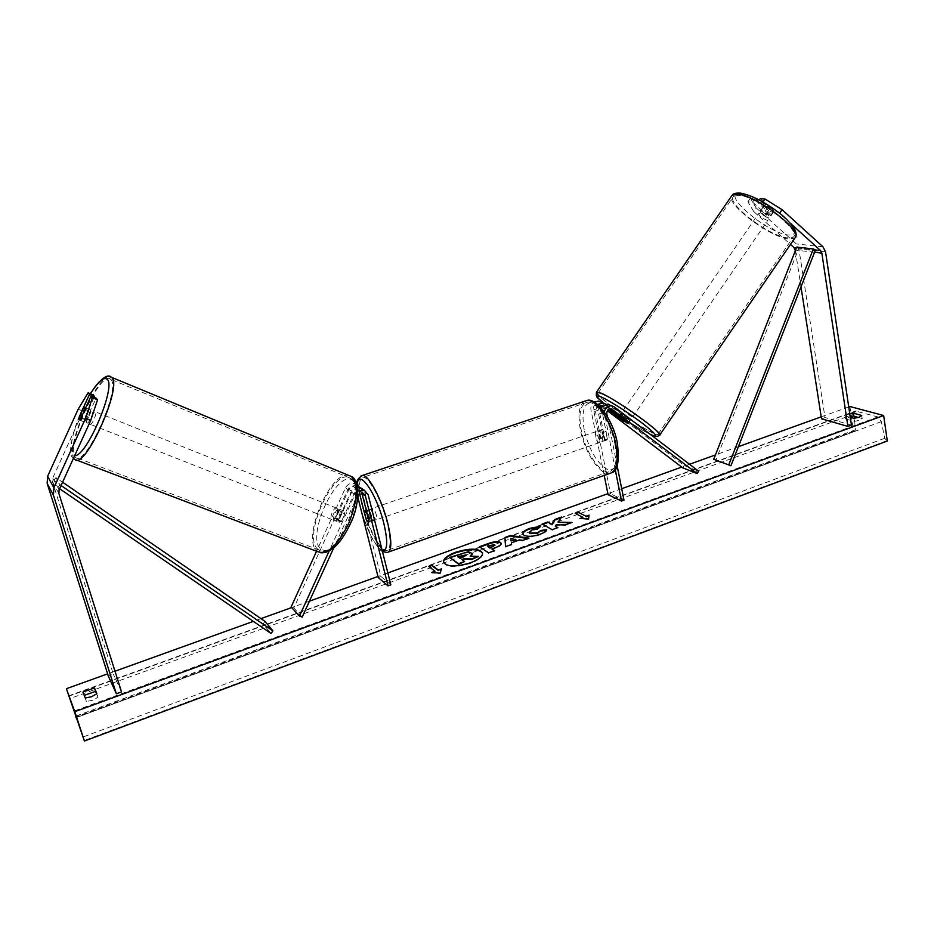 <?xml version="1.0" encoding="UTF-8"?>
<svg xmlns="http://www.w3.org/2000/svg" width="934" height="934" viewBox="0 0 934 934"><rect width="100%" height="100%" fill="white"/><g stroke="black" fill="none" stroke-linecap="round" stroke-linejoin="round"><path stroke-width="0.7" stroke-dasharray="4.67 3.5" d="M94.112 397.37L84.48 418.502L84.095 421.899L85.963 420.382L80.861 418.339M78.199 409.174L83.208 411.193L52.678 478.196L52.444 481.746L113.341 674.278L108.332 676.088M83.208 411.193L93.12 394.884M85.963 420.382L96.085 398.176M121.537 691.907L113.341 674.278M84.48 418.502L79.6 416.552M752.582 202.129L755.034 198.393L750.364 198.101L756.073 207.78L753.656 211.469L747.924 201.826L752.582 202.129L766.067 214.248L771.192 215.556L771.239 214.657L757.719 202.468L759.319 200.039M766.067 214.248L768.507 210.524L772.581 212.065L773.644 211.82L773.702 210.909L760.183 198.708M753.656 211.469L790.491 244.439M762.973 202.036L762.483 202.783L779.528 213.442L790.292 223.179M762.483 202.783L757.719 202.468M756.073 207.78L796.352 243.949L798.909 248.934L825.002 417.545L821.511 418.806M795.359 250.662L800.998 286.878M851.458 425.11L825.002 417.545M747.924 201.826L750.364 198.101M755.034 198.393L768.507 210.524M771.239 214.657L773.702 210.909M623.784 421.047L625.185 418.899L628.979 420.907L629.586 420.487L608.91 404.831M605.816 404.165L625.185 418.899M600.072 401.725L684.178 465.506L698.667 471.215M615.249 469.697L604.275 411.836M604.275 414.743L599.686 413.062L600.76 407.446M599.605 406.232L597.935 410.645L603.247 437.077L606.435 440.183L607.532 438.793L602.208 412.198C602.126 408.882 603.586 407.166 606.598 407.049L609.552 408.858M682.684 467.806L684.178 465.506M628.197 423.125L627.414 423.277M608.268 409.617L602.442 405.554M608.092 494.693L610.544 493.817L593.44 408.999C593.359 405.718 594.806 404.025 597.783 403.92L600.667 405.671M601.578 406.36L607.357 410.738M604.205 475.429L590.942 409.851C590.486 406.57 591.584 403.967 594.222 402.029M617.164 465.903L607.369 416.646M623.982 500.145L610.544 493.817M599.686 413.062L605.022 439.657L603.936 441.046L600.749 437.941L595.425 411.485L590.942 409.851M597.678 404.445L595.425 411.485M628.022 422.88L629.586 420.487M607.532 438.793L605.022 439.657M603.247 437.077L600.749 437.941M361.843 492.93L359.94 490.957C357.547 490.187 355.679 490.969 354.325 493.304L341.564 521.277L339.065 522.351L338.622 518.942L351.301 491.144C352.655 488.821 354.511 488.038 356.893 488.809L359.52 493.502M357.173 485.68C353.437 485.05 350.6 486.509 348.662 490.046L335.971 517.88L336.474 521.335L338.89 520.203L351.663 492.206L357.547 487.676M341.564 521.277L338.89 520.203M357.874 491.086L354.897 494.53L329.025 551.27M357.092 485.318L354.99 483.8C350.951 482.516 347.787 483.835 345.51 487.781L316.568 551.235M368.183 494.845L364.879 492.522L363.758 490.163M357.874 495.078L333.59 548.211M302.184 617.082L293.813 607.987L291.128 607.007M357.769 496.935L355.761 489.066L353.694 486.556C351.324 485.785 349.479 486.556 348.137 488.867L293.813 607.987M390.856 584.859L380.99 576.558L357.453 485.762M380.99 576.558L378.247 577.551M364.879 492.522L371.884 520.285L371.323 521.557L368.778 517.973L361.808 490.373L358.574 488.108M360.606 487.922L361.808 490.373M369.058 521.254L371.884 520.285M366.116 518.895L368.778 517.973M338.622 518.942L335.971 517.88M373.997 517.915L373.577 520.775C372.269 520.145 371.008 517.74 369.794 513.548L369.887 509.17C370.903 509.509 372.012 511.388 373.215 514.797M369.023 521.756L372.409 520.588L371.989 516.992L370.378 512.533L367.132 513.653M364.295 511.704L367.669 510.548L369.701 518.557L366.326 519.724M602.897 437.322L601.928 441.747C600.072 441.373 598.624 439.19 597.573 435.197L598.542 430.761C600.387 431.134 601.846 433.318 602.897 437.322M601.928 441.747L607.38 439.295L604.38 440.334L604.403 436.797L602.827 432.617L605.839 431.578L603.049 429.22L599.091 431.158L599.068 434.684L600.632 438.84L603.633 437.801L602.091 430.119M603.936 441.046L606.435 440.183L603.633 437.801M607.38 439.295L605.839 431.578M370.378 512.533L372.409 520.588M369.701 518.557L367.669 510.548M600.632 438.84L599.091 431.158M602.827 432.617L604.38 440.334M595.063 436.061L596.032 431.625C597.877 431.998 599.324 434.193 600.387 438.186L599.418 442.611C597.573 442.237 596.125 440.054 595.063 436.061M376.507 515.44C375.281 511.237 374.02 508.82 372.713 508.213L372.596 512.591C373.81 516.771 375.083 519.176 376.39 519.806L376.507 515.44M362.474 505.212C367.821 527.033 380.383 551.142 386.454 550.663C390.926 549.694 391.171 540.553 387.213 523.238C381.831 500.881 368.988 476.632 363.151 477.262C358.574 478.453 358.352 487.77 362.474 505.212M614.934 444.024C617.701 460.696 615.681 469.965 608.851 471.822C599.71 473.48 585.303 451.542 581.275 430.527C578.286 413.704 580.329 404.282 587.381 402.239C596.231 400.558 610.953 422.542 614.934 444.024M86.862 422.95C85.192 421.608 90.878 408.999 92.419 410.645L92.454 410.68C94.171 411.941 88.438 424.655 86.909 422.997L86.862 422.95M86.617 421.362L90.633 412.559L86.617 421.362L80.919 419.109L79.332 420.02L79.25 417.311L84.924 419.553L88.905 410.808L84.924 419.553M85.134 408.94L84.936 410.295L90.633 412.559M80.919 419.109L84.936 410.295M83.254 408.543L88.905 410.808M334.349 520.483C331.628 518.79 336.812 507.244 339.404 509.217L339.462 509.263C342.218 510.886 337.022 522.526 334.419 520.542L334.349 520.483M338.096 520.588L341.762 512.568L338.096 520.588L341.249 521.837L339.147 522.398L338.353 519.654L335.213 518.417L338.855 510.431L335.213 518.417M341.762 512.568L344.915 513.817L344.121 511.096L341.996 511.68L338.855 510.431M341.249 521.837L344.915 513.817M341.996 511.68L338.353 519.654M336.835 508.213C339.579 509.836 334.372 521.487 331.792 519.502L331.71 519.444C329.002 517.751 334.197 506.205 336.777 508.166L336.835 508.213M90.003 424.199L90.049 424.246C91.602 425.904 97.323 413.202 95.595 411.929L95.56 411.894C94.007 410.248 88.321 422.845 90.003 424.199M110.492 379.239L110.457 379.204C100.603 369.082 65.17 446.966 75.105 456.878L75.619 457.38C85.426 468.168 122.144 385.835 110.492 379.239M318.062 549.379C301.565 537.505 334.138 465.914 350.425 478.231L350.483 478.278C368.475 487.373 335.341 562.665 318.891 549.986L318.062 549.379M443.498 562.501L443.557 562.782C447.082 567.51 456.154 567.685 470.759 563.319C479.002 560.096 482.971 556.792 482.691 553.442L482.621 553.185M848.749 406.92L821.208 416.844M738.409 446.662L715.444 454.94M689.549 464.268L681.727 467.082M621.705 488.704L607.894 493.677M387.844 572.927L377.978 576.488M309.434 601.169L291.653 607.579M260.983 618.623L253.359 621.367M114.999 671.207L107.62 673.858M850.302 417.358L845.165 415.922L849.742 413.587M858.439 417.475L862.175 418.502L859.537 420.3L854.295 421.386L845.62 418.946L850.197 416.611M862.175 418.502L861.732 415.467M84.247 695.398L86.395 701.481L92.571 700.231L98.023 697.243L96.903 693.764M854.213 416.307L854.026 414.171L855.462 411.042L877.855 416.926L881.346 421.654L884.72 438.279L887.3 441.023M98.023 697.243L96.646 693.962M849.893 406.512L853.571 431.193L75.666 717.02M853.571 431.193L854.692 431.426L855.427 429.815L854.4 418.28M86.395 701.481L85.263 697.99M84.06 695.55L82.939 692.094M845.62 418.946L845.165 415.922M854.295 421.386L853.839 418.339M449.826 557.937L467.887 552.414L472.464 553.734M471.075 556.162L470.281 556.676L478.617 556.979M462.412 559.968L464.712 562.046M435.139 571.771L428.589 566.389M433.026 572.53L431.847 572.962L440.183 573.721L441.584 568.829M588.98 515.743L588.607 518.954M588.724 519.491L579.897 518.475M580.014 519.012L581.275 518.557M583.073 517.903L575.157 513.303M558.252 522.725L561.497 517.039M555.368 526.659L556.314 525.27L565.28 525.48L572.005 522.445M572.122 522.982L570.604 522.958M542.759 524.394L552.274 530.22L557.89 527.593M558.007 528.13L557.376 527.78M561.614 517.564L561.007 517.786M501.254 543.6L501.36 543.857C501.465 545.269 499.305 546.787 494.892 548.41L491.973 549.461M494.658 551.212L488.61 552.823M488.739 553.372L479.387 546.752M494.962 545.211L487.501 546.565M546.413 530.314L546.857 530.255C546.518 531.691 544.207 533.244 539.91 534.913C533.104 537.155 527.815 537.459 524.056 535.812L522.865 534.19M539.969 526.881L540.553 526.344M540.669 526.881L537.844 528.807M537.961 529.344L532.298 530.314L529.286 532.59M527.955 538.498L529.111 538.661L522.912 540.914L519.654 540.424L511.377 542.852M511.493 543.39L511.599 544.452M511.715 544.989L505.539 546.659M505.656 547.207L505.621 546.623M515.907 539.759L510.875 538.953L511.225 541.463M458.314 557.119L460.03 558.765L463.964 557.329L466.136 555.473M768.6 217.855C763.603 215.964 760.79 213.769 760.159 211.271L761.128 211.131C766.125 213.01 768.951 215.205 769.593 217.715L768.6 217.855M761 210.383L764 205.678L768.215 206.799L773.562 211.621L772.441 212.263L769.207 210.991L766.335 215.17L761 210.383L766.335 215.17M763.884 206.192L769.207 210.991M773.562 211.621L770.667 215.824L765.331 211.014L770.667 215.824M765.331 211.014L768.215 206.799M631.069 419.261L621.974 412.816M626.399 418.747L620.701 414.416L626.399 418.747L624.461 421.573M618.763 417.241L620.701 414.416M624.332 416.085L630.053 420.44L624.332 416.085L622.534 418.712M628.103 423.265L630.053 420.44M631.944 416.692C627.379 414.124 624.484 412.022 623.235 410.4L623.97 410.61C628.524 413.178 631.442 415.28 632.692 416.914L631.944 416.692M759.517 213.466L758.56 213.606C759.202 216.093 762.016 218.276 767.001 220.179L767.993 220.05C767.339 217.552 764.514 215.357 759.517 213.466M739.331 195.369L733.622 196.268C725.134 202.234 767.585 235.321 786.708 237.843L793.316 237.061C802.446 231.515 757.649 196.759 739.331 195.369M602.442 394.183C617.537 400.417 663.7 433.738 658.015 434.228L652.948 432.722C636.871 425.589 593.102 393.938 598.134 393.016L602.442 394.183M59.601 488.727L57.885 487.548L53.857 480.309L263.096 623.877L270.988 633.439M264.999 621.379L263.096 623.877M57.885 487.548L60.021 484.828L55.958 477.636L62.578 482.201M60.021 484.828L61.06 485.528M53.857 480.309L55.958 477.636M796.469 247.849L815.452 249.973L798.85 248.117L715.888 460.147M798.85 248.117L796.76 247.101M59.122 489.778L52.678 478.196M58.877 493.456L52.444 481.746M814.553 252.273L795.581 250.102M825.563 251.935L798.909 248.934M822.971 246.81L796.352 243.949M605.22 403.721L600.69 402.122M614.175 406.874L609.528 405.239M610.801 408.66L607.952 407.644M606.808 413.879L602.208 412.198M603.644 406.115L602.337 405.636M601.881 405.484L599.126 404.504M597.935 410.645L593.44 408.999M348.662 490.046L345.51 487.781M354.897 494.53L351.663 492.206M357.57 495.639L354.325 493.304M351.301 491.144L348.137 488.867M358.971 491.331L355.761 489.066M357.22 485.353L358.854 501.231M388.684 551.947L387.073 552.519C380.687 553.01 367.506 527.687 361.878 504.769C358.084 489.112 357.78 479.492 360.968 475.92M584.322 401.328C578.94 405.543 577.656 415.163 580.458 430.2C584.696 452.266 599.826 475.313 609.435 473.573L611.875 472.721M584.194 429.862C581.111 410.598 584.205 401.597 593.499 402.858C602.208 405.765 613.451 424.76 616.989 442.938C619.849 462.832 616.475 471.588 606.855 469.207C596.663 462.832 589.109 449.721 584.194 429.862M361.528 511.75C368.276 532.894 375.153 545.771 382.169 550.383M90.388 393.763C77.487 414.357 67.073 449.079 72.455 454.578L74.708 455.582M74.755 459.388L74.218 458.839C64.528 449.336 96.891 374.429 109.64 376.624M348.954 475.499C330.438 469.872 301.087 539.677 317.233 551.177L320.701 552.741M352.643 480.368C359.625 487.817 358.703 502.55 349.888 524.546C339.252 545.199 329.679 553.465 321.168 549.379C305.021 537.821 336.812 468.109 352.643 480.368M856.245 411.088L68.988 696.145M877.855 416.926L74.393 710.926M854.26 431.391L75.841 717.499M886.564 440.801L84.223 740.51M884.72 438.279L83.044 737.008M881.346 421.654L76.623 717.475M854.026 414.171L69.887 698.597M855.427 429.815L76.133 715.993M741.643 193.63C717.359 189.987 764.514 231.889 787.631 234.948C798.033 235.695 796.924 229.846 784.303 217.4C771.869 206.075 751.496 194.786 741.643 193.63M795.476 237.213L794.846 238.077L787.876 238.894C767.76 236.22 723.231 201.499 732.128 195.218M596.382 392.303C594.795 395.549 638.191 426.558 654.197 433.668L659.544 435.267M650.204 434.31C639.405 429.255 614.07 412.279 603.06 402.741M84.13 421.934L79.04 419.903M771.192 215.556L773.644 211.82M606.598 407.049L611.221 408.695M602.302 405.519L597.783 403.92M628.22 423.417L629.785 421.036M334.419 520.542L336.474 521.335M359.94 490.957L363.221 493.269M356.893 488.809L353.694 486.556M357.068 485.248L354.99 483.8M373.577 520.775L371.323 521.557M356.963 484.816L358.341 499.2M369.887 509.17L366.315 510.396M598.542 430.761L603.049 429.22M361.983 513.548L369.922 533.956C371.323 538.136 380.395 551.679 382.45 551.492M596.032 431.625L372.713 508.213M608.851 471.822L386.454 550.663M587.381 402.239L363.151 477.262M599.418 442.611L376.39 519.806M90.283 393.728C75.572 418.082 65.637 454.216 73.237 458.267L73.412 458.431M79.332 420.02L86.909 422.997M85.601 407.924L92.419 410.645M339.404 509.217L344.121 511.096M331.792 519.502L90.049 424.246M350.425 478.231L110.457 379.204M318.891 549.986L75.619 457.38M336.777 508.166L95.56 411.894M68.847 695.795L855.462 411.042M76.611 717.44L854.692 431.426M603.014 402.729C614.35 412.443 638.751 428.869 650.298 434.38M760.159 211.271L764 205.678M773.434 212.123L769.593 217.715M621.612 412.758L619.242 416.214M630.859 419.576L628.267 423.347M623.235 410.4L758.56 213.606M658.015 434.228L793.316 237.061M598.134 393.016L733.622 196.268M632.692 416.914L767.993 220.05"/><path stroke-width="1.4" d="M89.466 394.382L88.088 392.829L93.12 394.884L94.521 396.448L89.466 394.382L79.402 416.471L79.04 419.903L80.861 418.339L90.995 396.098L92.408 397.686L97.533 399.775L96.085 398.176L90.995 396.098M94.521 396.448L94.112 397.37M97.533 399.775L90.715 420.463L59.122 489.778L58.877 493.456L121.537 691.907L116.365 693.787L108.332 676.088L47.155 483.392L47.622 476.282L78.199 409.174L88.088 392.829M90.715 420.463L85.543 418.385L53.903 487.817L53.413 495.172L116.365 693.787M85.543 418.385L92.408 397.686M790.491 244.439L793.993 247.58L795.359 250.662M790.292 223.179L820.542 250.545L821.838 253.114L847.897 426.406L851.458 425.11L825.563 251.935L822.971 246.81L782.015 209.648L764.958 199L760.183 198.708L759.319 200.039M764.958 199L762.973 202.036M779.633 213.291L782.015 209.648M800.998 286.878L821.511 418.806L847.897 426.406M627.414 423.277L618.763 417.241L622.383 418.922L628.103 423.265L623.784 421.047M597.678 404.445L602.874 402.706L605.816 404.165M604.275 411.836C605.477 407.668 607.987 405.671 611.805 405.846L614.175 406.874L698.667 471.215L697.149 473.55L682.684 467.806L607.357 410.738M600.76 407.446L607.182 404.224L608.91 404.831M607.369 416.646L606.808 413.879C606.726 410.54 608.197 408.812 611.221 408.695L697.149 473.55M609.552 408.858L628.197 423.125M623.632 421.269L608.268 409.617M600.667 405.671L601.578 406.36M602.442 405.554L599.605 406.232M594.222 402.029L598.355 401.118L600.072 401.725M617.164 465.903L623.982 500.145L621.507 501.044L608.092 494.693L604.205 475.429M621.507 501.044L615.249 469.697M329.025 551.27L299.452 616.09L291.128 607.007L316.568 551.235M363.758 490.163L361.26 488.167L357.547 487.676M357.769 496.935L378.247 577.551L388.054 585.875L390.856 584.859L368.183 494.845L364.552 490.455L357.874 491.086M388.054 585.875L365.322 495.814L363.221 493.269L357.874 495.078M359.52 493.502L365.976 518.942L368.51 522.526L369.058 521.254L361.843 492.93M333.59 548.211L302.184 617.082L299.452 616.09M357.173 485.68L360.606 487.922M373.215 514.797L373.997 517.915M366.992 513.7L369.023 521.756L368.51 522.526L366.326 519.724L364.295 511.704L364.82 510.91L367.132 513.653M79.25 417.311L83.254 408.543L84.854 407.621L85.134 408.94M84.854 407.621L85.601 407.924M482.621 553.185C478.698 548.702 469.709 548.573 455.64 552.823C447.631 555.893 443.58 559.116 443.498 562.501M455.512 552.286C447.211 555.485 443.183 558.801 443.416 562.233C446.954 566.961 456.026 567.136 470.631 562.77C478.873 559.536 482.843 556.244 482.563 552.893C478.99 548.165 469.965 547.966 455.512 552.286M74.813 711.685L66.396 688.708L84.422 741.036L74.813 711.685L883.657 415.537L849.893 406.512L848.749 406.92M821.208 416.844L738.409 446.662M715.444 454.94L689.549 464.268M681.727 467.082L621.705 488.704M607.894 493.677L387.844 572.927M377.978 576.488L309.434 601.169M291.653 607.579L260.983 618.623M253.359 621.367L114.999 671.207M107.62 673.858L66.396 688.708M546.74 529.718C546.402 531.154 544.09 532.707 539.794 534.365C532.987 536.618 527.698 536.922 523.939 535.275L522.783 533.933C522.526 532.088 524.861 530.232 529.776 528.329L540.553 526.344L537.844 528.807L532.182 529.788L529.181 532.333L529.858 533.104L537.447 532.835L540.926 530.442L546.74 529.718M500.437 542.385L501.231 543.319C501.336 544.72 499.188 546.238 494.763 547.861L491.856 548.923L494.541 550.663L488.61 552.823L479.387 546.752L488.424 543.483C494.039 541.51 498.044 541.148 500.437 542.385L501.254 543.6M558.135 522.188L561.497 517.039L554.819 519.456L551.866 524.243L547.803 521.989L542.14 524.044L552.157 529.671L557.89 527.593L555.251 526.122L556.197 524.733L565.163 524.931L572.005 522.445L558.135 522.188L570.604 522.958M82.939 692.094L85.263 697.99L91.45 696.752L96.903 693.764L94.462 687.914L82.939 692.094M849.742 413.587L853.011 413.085L861.732 415.467L859.082 417.253L853.839 418.339L850.302 417.358M435.011 571.223L431.706 572.414L440.054 573.172L441.584 568.829L438.291 570.02L431.847 565.21L428.589 566.389L435.011 571.223L433.026 572.53M589.05 515.148L588.607 518.954L579.897 518.475L582.956 517.366L575.157 513.303L578.181 512.206L586.015 516.257L589.05 515.148M519.526 539.875L511.377 542.852L511.599 544.452L505.539 546.659L504.932 537.494L510.466 535.497L528.994 538.112L522.783 540.377L519.526 539.875M96.646 693.962L95.56 691.37L84.247 695.398M850.197 416.611L853.466 416.097L858.439 417.475M883.657 415.537L887.3 441.023L84.422 741.036M854.4 418.28L854.213 416.307M95.56 691.37L94.462 687.914M853.466 416.097L853.011 413.085M472.464 553.734L471.075 556.162M462.412 559.968L464.595 559.174L471.705 559.489L478.488 556.431L471.577 558.941L464.478 558.625L461.851 559.583L464.583 561.497L458.559 563.692L449.698 557.4L467.759 551.877L472.441 553.453L470.152 556.127L478.488 556.431M464.583 561.497L458.687 564.241L449.698 557.4M429.115 566.786L431.847 565.21M441.338 569.506L438.291 570.02M438.431 570.569L431.975 565.747M581.275 518.557L582.956 517.366M586.015 516.257L578.181 512.206M578.298 512.731L575.811 513.63M586.12 516.794L588.98 515.743M557.376 527.78L555.251 526.122M561.007 517.786L554.936 519.981L551.982 524.78L547.803 521.989M547.919 522.526L542.759 524.394M494.086 550.827L491.856 548.923M479.959 547.126L488.552 544.02C494.156 542.047 498.172 541.685 500.566 542.934L500.472 542.409M487.373 546.016L489.825 547.604L492.615 546.6L494.751 544.604L487.373 546.016L489.953 548.153L494.962 545.211M522.865 534.19C522.912 532.415 525.258 530.64 529.893 528.866L539.969 526.881M529.286 532.59L529.975 533.641L537.575 533.372L540.926 530.442M541.043 530.979L546.413 530.314M505.621 546.623L504.932 537.494M505.06 538.031L510.466 535.497M510.583 536.034L527.955 538.498M511.108 540.926L515.907 539.759L510.758 538.416L511.108 540.926L515.79 539.222M465.961 554.901L457.765 556.722L459.902 558.217L463.836 556.792L465.961 554.901L458.314 557.119M466.136 555.473L465.938 554.878M621.974 412.816L630.859 419.576M59.601 488.727L270.988 633.439L272.926 630.894L264.999 621.379L62.578 482.201M61.06 485.528L272.926 630.894M730.925 465.751L713.728 459.306L730.925 465.751L815.452 249.973L813.327 248.946L728.754 464.898M813.327 248.946L796.76 247.101L713.728 459.306M53.413 495.172L47.155 483.392M53.903 487.817L47.622 476.282M820.542 250.545L815.452 249.973M796.469 247.849L793.993 247.58M821.838 253.114L814.553 252.273M612.587 409.29L610.801 408.66M365.322 495.814L362.03 493.491M382.169 550.383C387.528 551.235 388.124 542.432 383.967 523.974C376.612 493.07 357.699 466.603 357.22 485.353M358.854 501.231L361.528 511.75M360.968 475.92L362.59 475.394C368.72 474.741 382.216 500.215 387.867 523.717C392.023 541.895 391.766 551.504 387.073 552.519L382.45 551.492M388.684 551.947L609.435 473.573C616.603 471.623 618.728 461.898 615.821 444.386C611.642 421.806 596.161 398.701 586.879 400.476L584.322 401.328M74.708 455.582C86.804 457.158 117.217 384.539 106.861 379.052C103.324 376.974 97.837 381.878 90.388 393.763M109.64 376.624L111.356 377.254C123.685 384.119 85.076 470.736 74.755 459.388L318.132 551.831C327.647 554.796 337.886 545.211 348.849 523.04C357.897 499.69 358.714 484.174 351.312 476.48L348.954 475.499M90.283 393.728C100.475 378.795 107.503 373.308 111.356 377.254L351.324 476.48C358.399 478.85 360.769 499.258 352.165 519.923C341.879 542.631 331.383 553.57 320.701 552.741M76.133 715.993L75.456 716.238M795.476 237.213C796.469 235.683 796.328 233.267 795.067 229.974C790.222 222.561 784.291 216.396 777.275 211.458C763.148 201.102 750.761 194.972 740.102 193.069C735.677 192.929 733.027 193.642 732.128 195.218L738.105 194.272C757.322 195.708 804.454 232.262 794.846 238.077L659.544 435.267C665.533 434.765 616.965 399.717 601.134 393.191L596.382 392.303M603.06 402.741C595.764 396.378 595.262 394.51 601.543 397.125C609.75 400.756 629.411 413.33 642.72 423.522C656.532 434.415 659.171 438.081 650.636 434.508L650.204 434.31M611.805 405.846L607.182 404.224M602.874 402.706L598.355 401.118M361.26 488.167L364.552 490.455M358.201 486.042L357.068 485.248M611.875 472.721C617.701 470.958 619.522 461.127 617.339 443.253C613.673 420.347 595.904 397.02 586.879 400.476L362.59 475.394C358.142 477.928 356.263 481.068 356.963 484.816M358.341 499.2L361.983 513.548M366.315 510.396L364.82 510.91M73.412 458.431L74.755 459.388M75.923 717.697L76.611 717.44M732.128 195.218L596.628 391.965C595.133 399.063 599.184 397.837 603.014 402.729M619.242 416.214L618.693 416.996M651.325 434.859C654.652 436.773 657.384 436.914 659.544 435.267"/></g></svg>
